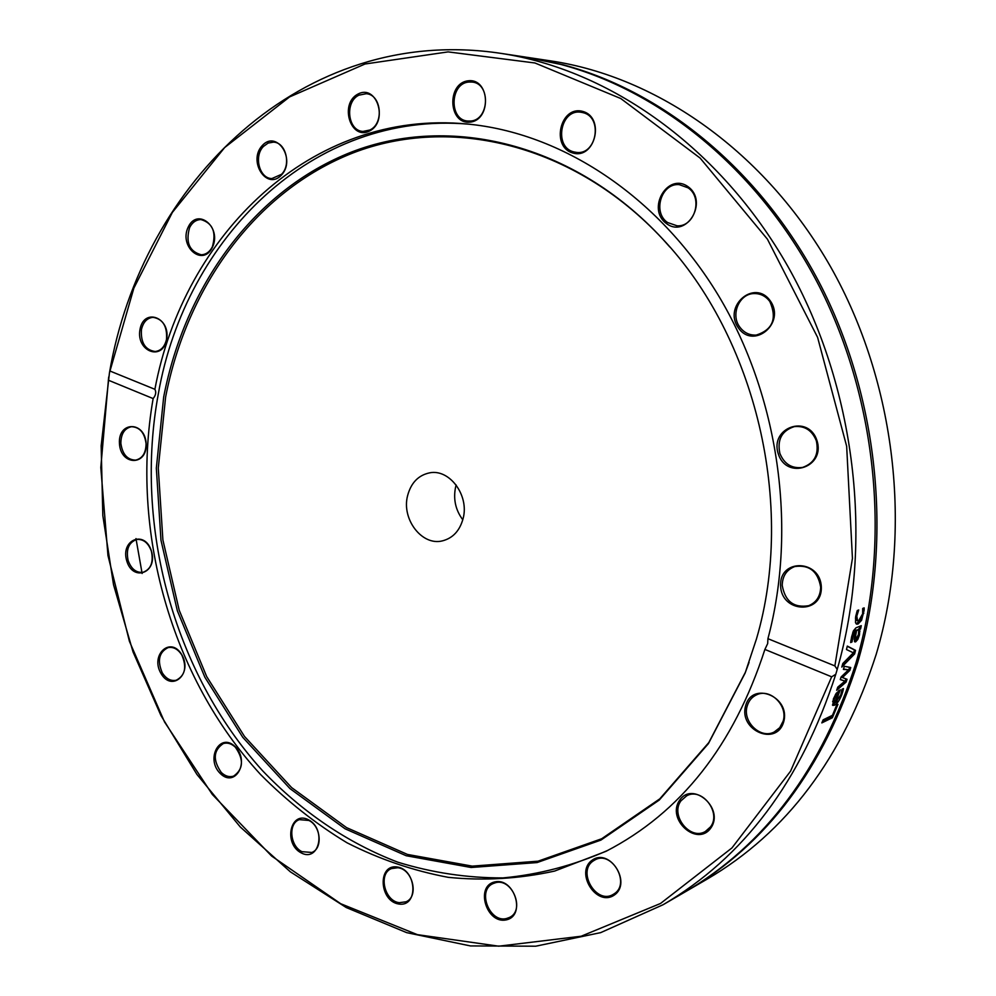 <?xml version="1.0" encoding="UTF-8"?>
<svg xmlns="http://www.w3.org/2000/svg" width="996" height="996" viewBox="0 0 996 996"><rect width="100%" height="100%" fill="white"/><g stroke="black" fill="none" stroke-linecap="round" stroke-linejoin="round"><path stroke-width="1.49" d="M527.619 57.407L551.174 60.968C657.621 76.978 765.14 151.815 830.726 267.04C895.939 382.352 912.996 530.98 876.219 654.26C842.94 757.607 786.591 832.569 707.16 879.107L686.555 891.084C766.957 843.986 824.003 767.792 857.681 662.477C892.74 543.816 879.53 401.662 821.576 287.01C763.21 172.482 664.842 91.744 563.064 64.765L526.473 57.233M696.777 884.896L695.756 885.432M685.559 891.669L686.555 891.084M109.448 372.865L133.887 288.068L172.345 212.434L224.66 147.557L289.562 96.936L365.022 64.005L448.113 51.892L534.952 62.985L620.757 98.517L700.126 158.078L767.443 239.202L817.604 337.383L846.662 446.27L852.439 558.358L834.872 665.913L837.213 669.412C874.127 541.164 855.639 386.473 788.035 266.704C720.046 147.035 609.527 69.695 500.764 53.348C302.784 23.381 141.644 182.741 109.448 372.865L101.156 445.835L102.825 515.579L113.532 584.739L133.028 651.882L160.979 715.589L196.934 774.44L240.322 827.016L290.384 871.849L346.235 907.53L406.717 932.654L470.436 945.926L535.748 946.2L600.688 932.63L663.087 904.729C743.875 857.456 801.431 780.64 835.769 674.304L831.672 676.819L764.891 649.429L767.667 643.603L767.928 638.685L834.872 665.913M837.213 669.412L835.769 674.304M843.612 668.714L844.322 666.274L850.746 667.519L849.874 670.37L842.454 677.566L847.036 679.272L846.102 682.061L836.69 690.303L837.773 687.128L844.932 681.127L840.275 679.571L841.085 677.006L848.53 669.81L843.4 669.424L843.612 668.714M663.087 904.729L684.551 892.254C765.053 845.106 822.148 768.775 855.875 663.274C890.972 544.401 877.725 401.961 819.683 287.085C761.218 172.333 662.701 91.445 560.81 64.429L525.315 57.058L500.764 53.348M846.476 649.529L847.31 646.08L855.539 650.363L854.605 653.949L841.794 667.083L842.803 663.523L853.348 652.816L846.476 649.529M836.715 704.944L837.947 704.359L832.382 717.743L821.825 722.909L823.144 719.834L832.457 715.302L836.715 704.944M842.915 691.112L841.906 694.386C839.678 700.188 837.188 703.798 834.461 705.205L832.83 705.405L833.378 698.993L836.154 693.378L840.275 689.792L835.731 702.143L840.749 694.959L842.018 689.257L843.45 688.585L842.915 691.112L841.869 690.614M860.594 628.912L859.772 629.248L859.448 635.037L857.83 639.407L855.664 641.835L854.879 641.91L854.207 639.308L855.502 630.991L853.784 632.896L852.003 641.972L850.659 642.545L851.63 636.83L853.46 630.779L855.962 627.829L861.266 625.675L860.594 628.912L858.639 628.899L858.801 630.505M864.13 610.262L861.577 620.284L858.054 624.006L856.685 624.168L855.514 622.712L855.664 616.561L857.257 610.548L858.726 609.975L856.797 616.175L857.593 620.769L858.714 620.645L862.636 613.885L862.698 608.444L864.155 607.884L864.13 610.262L862.984 609.963L862.897 611.183M831.672 676.819L790.55 771.203L731.948 847.932L660.51 903.484L581.178 936.228L498.722 946.188L417.374 934.646L340.732 903.733L271.647 856.062L212.347 794.484L164.514 721.938L129.418 641.324L107.966 555.556L100.795 467.522L108.689 376.974M847.272 646.255L854.431 649.952L853.485 653.525L842.417 664.867M853.485 653.525L854.605 653.949M854.431 649.952L855.539 650.363M832.071 715.489L831.349 717.157L822.435 721.515M831.349 717.157L832.382 717.743M836.154 693.378L838.221 693.204L834.411 698.644L833.702 701.919L834.723 702.628L838.221 693.204M835.407 694.561L836.267 694.971M832.631 701.321L833.702 701.919M832.631 701.383L834.038 702.628M842.155 689.195L841.894 690.415M838.732 690.589L837.86 693.042M837.188 701.084L832.432 704.969M835.034 701.794L835.731 702.143M848.53 669.81L843.5 669.063M844.932 681.127L840.3 679.471M845.928 678.849L845.019 681.575L837.399 688.236M849.576 667.295L848.779 669.91L841.359 677.093L842.454 677.566M845.019 681.575L846.102 682.061M848.779 669.91L849.874 670.37M856.535 630.568L855.402 630.219L858.689 629.684L856.535 630.568L855.601 636.195L856.348 638.561L858.515 634.377L858.689 629.684M855.402 630.219L855.278 630.929M854.419 637.079L855.215 638.187M859.946 626.21L859.461 628.563M851.045 639.918L850.783 641.636M855.502 630.991L854.356 630.642L853.049 631.75M857.506 637.34L854.431 641.486M858.639 628.899L859.772 629.248M850.87 641.598L852.003 641.972M850.92 641.412L852.041 641.785M856.709 639.034L857.83 639.407M858.838 630.966L859.934 631.315M863.022 608.319L862.984 609.963M855.44 618.068L856.448 620.446L857.593 620.769M861.391 617.806L860.444 619.96L856.199 623.882M856.685 612.366L857.743 612.64M109.996 371.035L154.89 389.299C156.397 392.187 155.812 395.288 153.135 398.574L108.315 380.186M153.135 398.574C130.103 531.055 171.163 677.355 260.566 774.502C286.973 801.12 315.807 823.891 347.056 842.803C379.426 859.224 413.166 870.741 448.262 877.339C483.782 880.912 519.227 878.821 554.61 871.077L605.966 851.331C680.89 812.661 733.865 745.357 764.891 649.429M614.221 895.118C632.273 883.029 609.764 847.509 592.222 860.146C574.543 872.235 596.48 907.356 614.221 895.118M398.786 904.019C418.631 907.356 417 869.633 397.143 866.968C377.447 863.993 379.127 901.119 398.786 904.019M220.203 773.431C235.081 788.533 250.382 761.479 235.131 746.664C220.079 731.749 205.213 758.778 220.203 773.431M126.753 560.873C132.929 582.287 157.991 572.737 151.454 551.174C145.067 529.573 120.217 539.62 126.753 560.873M783.665 721.938C791.011 696.851 752.354 680.679 745.668 705.678C738.41 730.305 776.544 746.975 783.665 721.938M119.445 443.457C120.516 465.854 147.47 466.277 146.138 443.606C144.955 420.897 117.964 421.022 119.445 443.457M161.016 673.495C171.86 692.469 193 673.607 181.758 654.683C170.665 635.709 149.898 654.858 161.016 673.495M301.091 852.837C319.081 862.698 326.713 829.12 308.486 819.783C290.446 810.246 283.138 843.475 301.091 852.837M506.304 919.868C526.311 915.698 514.347 877.065 494.601 881.946C474.893 886.353 486.596 924.363 506.304 919.868M710.883 827.937C724.665 808.478 692.73 780.528 679.608 800.261C666.125 819.447 697.387 847.422 710.883 827.937M767.928 638.685C797.597 527.768 778.685 395.537 718.265 295.227C657.509 194.992 560.935 132.767 467.298 124.027C311.424 108.9 183.662 234.745 154.89 389.299M188.232 227.038C178.62 246.659 202.761 267.289 212.36 247.406C222.17 227.536 197.569 207.019 188.232 227.038M357.962 94.06C339.101 103.808 350.642 140.847 369.528 131.011C388.677 121.437 376.862 83.813 357.962 94.06M582.735 111.415C560.387 105.103 550.589 146.81 572.812 152.998C595.098 159.771 605.356 117.478 582.735 111.415M770.244 300.829C754.582 278.594 722.698 306.058 738.347 327.821C753.561 350.119 786.13 323.04 770.244 300.829M821.327 587.341C820.779 559.565 779.557 558.071 780.59 585.474C780.939 612.801 822.036 615.092 821.327 587.341M816.932 440.481C808.254 413.664 769.385 427.57 778.287 453.865C786.554 480.421 825.784 467.273 816.932 440.481M688.136 186.762C667.743 171.822 646.167 208.899 666.424 223.54C686.505 238.828 708.791 201.59 688.136 186.762M468.269 80.788C446.606 83.054 448.287 124.463 469.888 122.147C491.713 120.267 490.107 78.124 468.269 80.788M262.259 145.565C247.618 161.165 266.729 190.896 281.395 175.122C296.335 159.46 276.776 129.468 262.259 145.565M140.013 329.34C135.742 351.177 162.448 361.822 166.593 339.673C170.901 317.5 143.91 307.254 140.013 329.34M469.303 124.226C312.906 110.22 185.605 238.032 158.389 393.532C133.813 525.726 173.678 672.611 262.471 770.63C301.39 811.429 347.305 842.877 397.802 862.175C432.14 872.757 467.211 878.011 503.005 877.912C538.811 874.588 573.721 865.412 607.759 850.41M681.015 800.772L686.68 795.816C701.919 787.064 721.664 812.612 710.522 826.867L705.355 831.498C690.054 840.786 669.922 815.189 681.015 800.772M593.392 860.843L594.948 859.909C611.781 850.098 630.866 883.626 614.146 893.823L613.063 894.495C596.193 904.779 576.734 871.276 593.392 860.843M495.51 882.717C512.218 877.762 525.402 910.269 509.529 917.428L506.566 918.499C489.571 923.192 476.86 890.424 492.97 883.626L495.51 882.717M397.802 867.74C412.618 868.998 419.291 896.549 406.032 901.791L399.346 902.687C384.419 901.193 378.069 873.554 391.503 868.562L397.802 867.74M308.909 820.467C320.949 826.02 322.965 848.704 311.76 852.464L301.925 851.667C289.848 845.94 288.043 823.231 299.385 819.646L308.909 820.467M235.367 747.212C244.008 759.599 243.41 769.248 233.562 776.145C229.292 777.403 225.196 776.183 221.274 772.46C212.646 759.96 213.343 750.312 223.341 743.539C227.499 742.381 231.508 743.601 235.367 747.212M181.832 655.044C186.987 667.183 185.119 675.574 176.217 680.231C170.752 681.289 166.108 678.811 162.261 672.798C157.107 660.572 159.049 652.181 168.075 647.612C173.441 646.653 178.023 649.131 181.832 655.044M151.429 551.323C153.658 562.391 150.832 569.388 142.938 572.327C136.141 572.912 131.211 568.965 128.123 560.474C125.882 549.319 128.77 542.322 136.801 539.459C143.486 538.973 148.367 542.932 151.429 551.323M146.063 443.519C145.976 452.919 142.503 458.459 135.643 460.127C127.351 459.891 122.433 454.3 120.865 443.382C120.939 433.87 124.475 428.317 131.472 426.724C139.664 427.072 144.52 432.675 146.063 443.519M166.519 339.337C164.788 346.683 161.016 350.741 155.214 351.513C145.217 350.032 140.635 342.711 141.444 329.589C143.175 322.119 147.01 318.035 152.961 317.326C162.846 318.957 167.365 326.302 166.519 339.337M212.347 246.834C209.695 251.938 205.998 254.578 201.267 254.777C189.377 251.49 185.48 242.439 189.589 227.611C192.278 222.369 196.063 219.693 200.943 219.568C212.721 223.042 216.518 232.13 212.347 246.834M281.519 174.325L271.908 178.545C259.458 178.695 253.557 156.235 263.454 146.437L268.123 143.063L273.427 142.142C285.79 142.241 291.454 164.726 281.519 174.325M369.84 130.015L363.054 131.422C347.741 131.086 344.417 101.853 358.934 95.168L366.192 93.724C381.393 94.421 384.307 123.641 369.84 130.015M470.461 121.039L467.871 121.039C448.847 120.23 449.794 83.203 468.929 82.033L472.079 82.058C490.978 83.39 489.385 120.267 470.461 121.039M573.684 151.878C553.639 147.171 560.337 108.95 580.755 112.212L583.046 112.66C603.041 117.105 596.778 155.139 576.609 152.413L573.684 151.878M667.581 222.531C652.28 212.409 661.344 182.704 679.284 184.658L688.074 187.833C703.325 197.756 694.685 227.2 677.081 225.806L667.581 222.531M739.767 327.037C730.292 314.649 739.244 293.571 754.121 293.559C760.533 293.459 765.787 296.136 769.858 301.564C777.266 318.583 772.734 329.751 756.25 335.079C749.502 335.415 744.012 332.739 739.767 327.037M779.868 453.392C777.042 439.56 781.872 430.633 794.36 426.599C804.731 425.616 812.064 430.334 816.334 440.755C819.16 454.263 814.566 463.152 802.577 467.435C791.845 468.792 784.288 464.111 779.868 453.392M782.221 585.362C782.458 575.974 786.653 569.7 794.796 566.537C809.312 564.52 817.94 571.38 820.667 587.117C820.43 596.206 816.459 602.393 808.74 605.68C793.912 608.17 785.072 601.397 782.221 585.362M747.237 705.903C748.818 700.649 751.968 696.939 756.686 694.785C770.331 688.012 788.284 705.853 783.093 721.241L779.731 727.69L774.203 732.01C760.446 739.393 742.057 721.44 747.237 705.903M163.68 396.993L156.335 468.157L160.979 540.255L177.338 610.76L204.865 677.255L242.775 737.326L289.985 788.608L345.077 828.797L406.206 855.738L471.108 867.491L537.068 862.573L600.937 840.089L659.228 800.074L708.417 743.614L745.133 673.072L756.462 638.934C795.804 505.283 755.927 337.42 662.29 238.579C573.223 142.627 449.345 114.179 351.675 151.99C253.706 190.361 184.97 286.574 163.68 396.993M669.86 247.045L662.875 239.239C574.094 143.611 450.59 115.212 353.182 152.874C255.474 191.095 186.875 286.997 165.61 397.093L158.277 468.058L162.896 539.944L179.205 610.249L206.67 676.545L244.493 736.442L291.579 787.562L346.533 827.614L407.501 854.443L472.241 866.134L538.014 861.191L601.684 838.757L659.8 798.842L708.828 742.555L745.419 672.238L749.054 662.415M407.563 495.796C401.388 519.227 422.043 546.206 442.448 540.865C452.931 538.139 459.828 530.669 463.128 518.455C469.402 495.348 449.433 468.568 429.488 472.876C418.245 475.316 410.95 482.96 407.563 495.796M456.156 484.99L455.57 487.218C453.155 499.208 455.558 510.064 462.791 519.788M833.652 698.271L834.411 698.644M841.085 693.975L841.906 694.386M833.403 704.658L834.461 705.205M854.605 635.871L855.601 636.195M851.804 636.046L852.8 636.369M852.75 632.572L853.784 632.896M854.107 630.754L855.24 631.103M854.543 641.449L855.664 641.835M858.44 634.701L859.448 635.037M862.76 613.1L863.769 613.374M855.788 615.902L856.797 616.175M856.921 623.683L858.054 624.006M860.444 619.96L861.577 620.284M854.817 638.237L855.938 638.598M135.979 538.587L142.129 573.497M662.875 239.239L662.29 238.579M745.419 672.238L745.133 673.072"/></g></svg>
